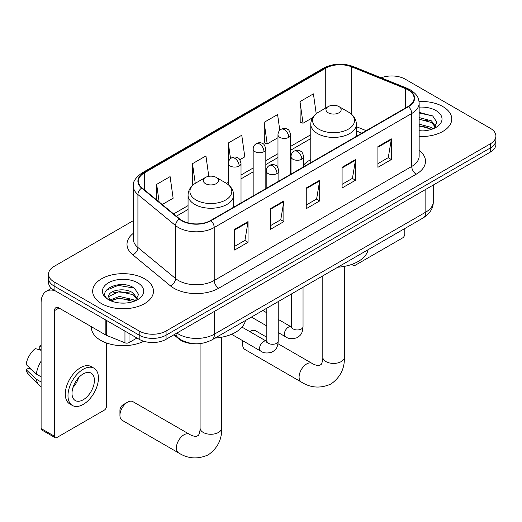 <?xml version="1.0" encoding="UTF-8"?>
<svg xmlns="http://www.w3.org/2000/svg" width="522" height="522" viewBox="0 0 522 522"><rect width="100%" height="100%" fill="white"/><g stroke="black" fill="none" stroke-linecap="round" stroke-linejoin="round"><path stroke-width="0.78" d="M310.773 159.595A33.571 19.379 0 0 0 303.68 165.004M361.739 133.254L356.376 131.081M193.903 343.678A19.001 10.969 180 0 1 178.955 339.006L173.865 334.811M133.338 220.643L54.099 266.39A19.001 10.969 0 0 0 48.533 274.148L48.533 282.422A19.001 10.969 0 0 0 54.099 290.18L139.198 339.313A19.001 10.969 0 0 0 166.068 339.313L490.334 152.098A19.001 10.969 0 0 0 495.9 144.34L495.9 140.203A19.001 10.969 0 0 1 490.334 147.961A19.001 10.969 0 0 0 495.9 140.203L495.9 136.066A19.001 10.969 0 0 0 490.334 128.308L405.235 79.174A19.001 10.969 0 0 0 381.21 77.824M48.533 274.148A19.001 10.969 0 0 0 54.099 281.906L139.198 331.033A19.001 10.969 0 0 0 166.068 331.033L166.068 335.17L490.334 147.961L166.068 335.17A19.001 10.969 0 0 1 139.198 335.17A19.001 10.969 0 0 0 166.068 335.17L166.068 339.313M54.099 281.906L54.099 286.043L139.198 335.17L54.099 286.043A19.001 10.969 0 0 1 48.533 278.285A19.001 10.969 0 0 0 54.099 286.043L54.099 290.18M442.858 106.586A30.4 17.552 0 0 0 419.042 101.496A30.4 17.552 0 0 1 442.858 106.586A30.4 17.552 0 0 1 451.765 118.996A30.4 17.552 0 0 0 442.858 106.586M144.568 278.8A30.4 17.552 0 0 0 111.44 274.996A30.4 17.552 0 0 0 92.668 291.211A30.4 17.552 0 0 0 101.575 303.628A30.4 17.552 0 0 0 134.709 307.432A30.4 17.552 0 0 0 153.475 291.211A30.4 17.552 0 0 0 144.568 278.8A30.4 17.552 0 0 0 111.44 274.996A30.4 17.552 0 0 0 92.668 291.211A30.4 17.552 0 0 0 101.575 303.628A30.4 17.552 0 0 0 134.709 307.432A30.4 17.552 0 0 0 153.475 291.211A30.4 17.552 0 0 0 144.568 278.8M408.145 89.908A20.267 11.699 180 0 1 414.083 98.182A20.267 11.699 180 0 1 408.145 106.455L210.634 220.493A20.267 11.699 180 0 1 179.698 218.927L142.069 187.9A20.267 11.699 180 0 1 138.402 181.193A20.267 11.699 180 0 1 144.34 172.912L325.748 68.18A20.267 11.699 180 0 1 351.704 66.875L405.444 88.596A20.267 11.699 180 0 1 408.145 89.908M408.504 89.699A20.776 11.993 0 0 0 405.731 88.355L351.991 66.633A20.776 11.993 0 0 0 325.389 67.977L143.981 172.71A20.776 11.993 0 0 0 141.651 188.07L179.281 219.096A20.776 11.993 0 0 0 210.992 220.695L408.504 106.664A20.776 11.993 0 0 0 408.504 89.699M234.593 229.36L234.593 250.045L248.028 242.293L248.028 221.602L234.593 229.36M234.593 246.377L244.942 240.401L247.976 222.294A5.07 2.923 -120 0 0 248.028 221.602M244.851 240.453L248.028 242.293M270.422 208.676L270.422 229.36L283.864 221.602L283.864 200.918L270.422 208.676M270.422 225.693L280.777 219.716L283.805 201.603A5.07 2.923 -120 0 0 283.864 200.918M280.686 219.769L283.864 221.602M377.915 146.617L377.915 167.301L391.35 159.543L391.35 138.859L377.915 146.617M377.915 163.634L388.264 157.657L391.298 139.544A5.07 2.923 -120 0 0 391.35 138.859M388.172 157.709L391.35 159.543M342.086 167.301L342.086 187.985L355.521 180.234L355.521 159.543L342.086 167.301M342.086 184.318L352.435 178.341L355.469 160.228A5.07 2.923 -120 0 0 355.521 159.543M352.343 178.393L355.521 180.234M306.257 187.985L306.257 208.676L319.692 200.918L319.692 180.234L306.257 187.985M306.257 205.002L316.606 199.032L319.64 180.919A5.07 2.923 -120 0 0 319.692 180.234M316.515 199.084L319.692 200.918M419.153 136.503A30.4 17.552 0 0 0 451.765 118.996A30.4 17.552 0 0 1 419.153 136.503M166.068 331.033L490.334 143.824A19.001 10.969 0 0 0 495.9 136.066M162.225 204.52L173.134 198.223L170.1 176.612L156.665 184.37L156.665 199.933M279.805 130.317L277.593 114.553L264.158 122.311L264.373 142.871M316.215 113.77L313.422 93.862L299.987 101.62L300.202 122.181M208.793 176.319L205.929 155.921L192.494 163.68L192.709 184.24M239.826 159.719L244.792 156.854L241.758 135.237L228.323 142.995L228.349 163.667M228.323 142.995L230.522 158.649M264.158 122.311L267.186 143.922L277.978 137.697M267.186 143.922L264.158 142.787M299.987 101.62L303.021 123.238L312.737 117.626M303.021 123.238L299.987 122.102M193.571 184.566L192.494 184.162M192.494 163.68L195.254 183.366M156.665 184.37L159.132 201.975M419.153 130.696L422.703 130.898M419.153 124.132L431.485 127.44L433.156 128.784M419.153 125.769L431.785 129.293M419.153 117.561L431.485 120.876L435.596 126.552M419.153 119.205L431.485 122.513L435.27 126.983M419.153 130.852A20.652 11.921 0 0 0 435.961 127.427A20.652 11.921 0 0 0 435.961 110.566A20.652 11.921 0 0 0 419.153 107.147M433.645 128.582L436.881 122.226L432.79 116.067L419.153 112.374M419.153 113.006L432.51 115.877M419.153 119.577L427.936 120.706M419.153 126.141L427.936 127.277M352.787 264.034L352.833 264.067A3.165 1.827 120 0 0 353.492 265.515A3.165 1.827 120 0 0 355.077 265.359L402.547 237.947A3.165 1.827 120 0 0 404.791 234.071L404.791 228.525M266.827 337.264L255.656 330.817A10.766 6.218 120 0 0 250.273 331.346L249.79 331.627L250.273 331.346A10.766 6.218 120 0 0 249.803 331.633M243.193 340.983A10.766 6.218 120 0 0 242.658 344.533A10.766 6.218 120 0 0 244.89 349.466L301.318 382.045A10.766 6.218 -60 0 1 299.667 373.419A10.766 6.218 -60 0 1 306.701 363.932A10.766 6.218 -60 0 1 312.084 363.397C312.685 363.932 316.815 365.805 319.19 365.596L321.16 364.46C322.524 362.503 322.974 357.994 322.811 357.205A10.766 6.218 180 0 0 325.963 361.602A10.766 6.218 180 0 0 341.192 361.602A10.766 6.218 180 0 0 344.344 357.205C344.807 368.349 340.383 377.256 331.092 383.931C320.671 388.642 310.747 388.016 301.318 382.045M328.201 112.791A7.602 4.391 0 0 0 338.948 112.791A7.602 4.391 0 0 0 338.954 106.586L348.389 112.034A20.945 12.091 0 0 1 348.389 129.136A20.945 12.091 0 0 1 318.766 129.136A20.945 12.091 0 0 1 318.766 112.034C313.605 115.101 310.942 119.166 310.773 124.243A22.805 13.167 0 0 0 317.454 133.554A22.805 13.167 0 0 0 342.301 136.405A22.805 13.167 0 0 0 356.376 124.243C356.213 119.166 353.544 115.101 348.389 112.034L338.954 106.586A7.602 4.391 0 0 0 328.201 106.586A7.602 4.391 0 0 0 328.201 112.791M337.767 267.225A34.837 20.11 0 0 0 368.16 249.673M119.936 415.388L119.936 410.214A4.437 2.558 -60 0 1 123.075 404.785L127.551 402.201A10.766 6.218 120 0 0 119.936 415.388A10.766 6.218 120 0 0 122.168 420.314L178.602 452.9A10.766 6.218 -60 0 1 176.951 444.268A10.766 6.218 -60 0 1 183.985 434.78A10.766 6.218 -60 0 1 189.369 434.245C189.969 434.78 194.099 436.653 196.474 436.444L198.445 435.309C199.809 433.358 200.252 428.843 200.089 428.06A10.766 6.218 180 0 0 203.241 432.451A10.766 6.218 180 0 0 218.47 432.451A10.766 6.218 180 0 0 221.628 428.06C222.085 439.204 217.667 448.111 208.369 454.779C197.949 459.497 188.024 458.871 178.602 452.9M205.485 183.646A7.602 4.391 0 0 0 216.232 183.646A7.602 4.391 0 0 0 216.232 177.434L225.667 182.883A20.945 12.091 0 0 1 225.667 199.991A20.945 12.091 0 0 1 196.044 199.991A20.945 12.091 0 0 1 196.044 182.883C190.889 185.949 188.22 190.021 188.057 195.097A22.805 13.167 0 0 0 194.732 204.402A22.805 13.167 0 0 0 219.586 207.26A22.805 13.167 0 0 0 233.66 195.097C233.491 190.021 230.828 185.949 225.667 182.883L216.232 177.434A7.602 4.391 0 0 0 205.485 177.434A7.602 4.391 0 0 0 205.485 183.646M215.044 338.073A34.837 20.11 0 0 0 245.444 320.528M189.369 434.245L132.934 401.666A10.766 6.218 120 0 0 127.551 402.201L123.075 404.785M129.006 333.428L129.006 342.608L136.96 338.015M55.045 290.728A25.337 14.629 -120 0 0 46.36 291.25A25.337 14.629 -120 0 0 41.107 302.851L41.107 428.523L54.549 436.281L54.549 310.61A6.336 3.654 60 0 1 55.861 307.706A6.336 3.654 60 0 1 59.025 308.019L105.855 335.059L105.855 320.064M54.549 436.281A3.165 1.827 120 0 0 55.201 437.73L41.767 429.971A3.165 1.827 -60 0 1 41.107 428.523M55.201 437.73A3.165 1.827 120 0 0 56.787 437.573L104.263 410.161A3.165 1.827 120 0 0 106.501 406.286L106.501 343M129.006 342.608A3.165 1.827 180 0 1 124.954 342.81L106.279 335.268A3.165 1.827 180 0 1 105.855 335.059M83.213 399.767A15.836 9.142 120 0 0 93.555 385.817A15.836 9.142 120 0 0 91.128 373.126A15.836 9.142 120 0 0 83.213 373.909A15.836 9.142 120 0 0 72.865 387.866A15.836 9.142 120 0 0 75.292 400.55A15.836 9.142 120 0 0 83.213 399.767M72.982 387.494A15.836 9.142 120 0 0 78.665 377.647M41.107 346.38L39.77 345.975L39.77 349.153L41.107 349.929M93.98 368.186L91.291 366.64A21.532 12.437 120 0 0 80.525 367.703A21.532 12.437 120 0 0 66.457 386.678A21.532 12.437 120 0 0 69.759 403.937L72.441 405.49A21.532 12.437 120 0 0 83.213 404.419A21.532 12.437 120 0 0 97.281 385.445A21.532 12.437 120 0 0 93.98 368.186A21.532 12.437 120 0 0 83.213 369.256A21.532 12.437 120 0 0 69.145 388.231A21.532 12.437 120 0 0 72.441 405.49M41.107 361.191A20.9 12.065 120 0 0 36.357 374.072L26.1 364.473A16.469 9.507 120 0 1 35.287 348.559L41.107 350.327M41.107 376.819L36.357 374.072M31.646 369.667L28.854 368.056L26.1 369.648L36.357 379.24L41.107 381.987M36.357 379.24A20.9 12.065 120 0 0 38.935 385.079A20.9 12.065 120 0 0 40.514 386.326L41.107 386.665M41.107 345.603A16.469 9.507 120 0 0 39.77 345.975M26.1 369.648A16.469 9.507 120 0 0 28.044 373.745L38.935 385.079M91.402 326.713L91.402 327.418A31.672 18.283 0 0 0 100.681 340.344A31.672 18.283 0 0 0 143.765 341.257M119.642 302.969L124.412 303.112M110.149 299.941L119.368 296.424L133.195 299.654L134.865 300.998M110.997 300.822L119.368 298.062L133.495 301.507M110.292 300.581L108.811 297.109A14.316 8.267 0 0 0 111.121 300.94M137.306 298.767L133.195 293.09C124.601 286.676 106.925 290.637 108.811 297.109L108.759 296.476M108.85 297.312L109.248 296.248L119.368 291.498L133.195 294.728L136.979 299.197M135.355 300.796L138.591 294.447L134.5 288.281C120.014 277.867 94.267 291.589 109.137 300L109.209 300.046M137.671 282.787A20.652 11.921 0 0 0 108.472 282.787A20.652 11.921 0 0 0 108.472 299.641A20.652 11.921 0 0 0 137.671 299.641A20.652 11.921 0 0 0 137.671 282.787M106.116 290.349L118.24 285.377L134.219 288.092M113.692 292.77L118.24 291.942L129.652 292.92M113.692 299.334L118.24 298.512L129.652 299.491M178.955 338.439L178.955 339.006M176.906 333.056A25.337 14.629 0 0 0 178.609 334.139A25.337 14.629 0 0 0 214.438 334.139L425.841 212.089A25.337 14.629 0 0 0 433.26 201.746C433.443 208.03 430.095 213.413 423.218 217.889L211.815 339.939A12.665 7.315 60 0 0 214.438 334.139L214.438 311.386M425.841 189.336L425.841 212.089A12.665 7.315 60 0 1 423.218 217.889M175.881 333.643A12.665 8.476 129.5 0 0 178.087 337.767L174.244 334.589M490.334 152.098L490.334 143.824M139.198 339.313L139.198 331.033M419.153 150.303A31.672 18.283 180 0 1 416.21 174.204L218.692 288.242A6.336 3.654 60 0 1 214.216 280.484L411.734 166.446A25.337 14.629 0 0 0 419.153 156.104L419.153 103.147A25.337 14.629 180 0 1 411.734 113.489A6.336 3.654 -120 0 0 408.504 106.664M218.692 288.242A31.672 18.283 180 0 1 173.904 288.242A31.672 18.283 180 0 1 170.361 285.802L132.732 254.775A31.672 18.283 180 0 1 133.338 233.314M178.387 280.484A25.337 14.629 0 0 0 214.216 280.484L214.216 227.527A25.337 14.629 180 0 1 175.549 225.569L137.919 194.543A25.337 14.629 180 0 1 133.338 186.158L133.338 239.115A25.337 14.629 0 0 0 137.919 247.506L175.549 278.526A25.337 14.629 0 0 0 178.387 280.484M419.153 103.147C418.742 98.795 418.337 95.174 410.422 89.901L407.088 88.29A6.336 2.969 112 0 0 405.731 88.355M407.088 88.29L353.348 66.562C342.856 62.849 332.899 63.39 323.477 68.18A6.336 3.654 60 0 1 325.389 67.977M143.981 172.71A6.336 3.654 -120 0 0 142.069 172.912C135.492 177.637 132.581 182.054 133.338 186.158M141.651 188.07A6.336 4.235 129.5 0 0 137.919 194.543L137.919 247.506A6.336 4.235 -50.5 0 1 132.732 254.775M353.348 66.562A6.336 2.969 112 0 0 351.991 66.633M179.281 219.096A6.336 4.235 129.5 0 0 175.549 225.569L175.549 278.526A6.336 4.235 -50.5 0 1 170.361 285.802M210.992 220.695A6.336 3.654 60 0 1 214.216 227.527L411.734 113.489L411.734 166.446A6.336 3.654 60 0 0 416.21 174.204M144.34 172.912L144.34 189.773M405.444 88.596L405.444 108.021M351.704 66.875L351.704 114.429M366.222 130.663L356.376 126.683M325.748 68.18L325.748 108.002M310.773 134.748L290.643 146.369M277.978 153.683L265.828 160.698M253.163 168.012L241.02 175.02M228.349 182.335L226.509 183.398M188.057 205.603L173.63 213.929M306.257 188.644L319.64 180.919M342.086 167.96L355.469 160.228M377.915 147.269L391.298 139.544M270.422 209.329L283.805 201.603M234.593 230.019L247.976 222.294M301.82 159.21A6.336 3.654 0 0 0 303.68 156.62C302.675 152.959 301.67 151.165 300.672 151.23C298.838 149.938 296.672 149.905 294.173 151.139A6.336 3.654 60 0 1 297.344 151.452A6.336 3.654 -120 0 1 301.82 159.21A6.336 3.654 0 0 1 292.862 159.21A6.336 3.654 0 0 1 291.008 156.62C291.106 154.218 292.157 152.391 294.173 151.139M278.233 332.56L285.534 336.775A5.703 3.289 -60 0 1 284.66 332.207A5.703 3.289 -60 0 1 288.385 327.183A5.703 3.289 -60 0 1 288.64 327.046A5.703 3.289 -60 0 1 291.237 326.902L278.233 319.392M291.968 327.477L291.459 327.901L291.641 326.668A5.703 3.289 -0 0 0 293.312 328.997A5.703 3.289 -0 0 0 301.116 329.134A5.703 3.289 -0 0 0 303.041 326.668C302.395 334.706 300.078 335.568 296.894 337.76C292.131 339.209 288.346 338.882 285.534 336.775M277.012 173.532A6.336 3.654 0 0 0 278.865 170.948C277.861 167.281 276.856 165.487 275.857 165.559C274.024 164.267 271.858 164.234 269.365 165.461A6.336 3.654 60 0 1 272.53 165.774A6.336 3.654 -120 0 1 277.012 173.532A6.336 3.654 0 0 1 268.054 173.532A6.336 3.654 0 0 1 266.194 170.948C266.292 168.547 267.349 166.72 269.365 165.461M231.579 334.276L260.719 351.104A5.703 3.289 -60 0 1 259.852 346.536A5.703 3.289 -60 0 1 263.571 341.512A5.703 3.289 -60 0 1 263.825 341.375A5.703 3.289 -60 0 1 266.422 341.225L241.999 327.124M267.16 341.799L266.644 342.223L266.827 340.99A5.703 3.289 -0 0 0 268.497 343.319A5.703 3.289 -0 0 0 276.301 343.463A5.703 3.289 -0 0 0 278.233 340.99C277.58 349.029 275.264 349.89 272.079 352.082C267.316 353.531 263.532 353.205 260.719 351.104M288.79 137.358A6.336 3.654 0 0 0 290.643 134.774C289.638 131.107 288.64 129.312 287.635 129.384C285.802 128.092 283.635 128.06 281.143 129.286A6.336 3.654 60 0 1 284.307 129.6A6.336 3.654 -120 0 1 288.79 137.358A6.336 3.654 0 0 1 279.831 137.358A6.336 3.654 0 0 1 277.978 134.774C278.069 132.373 279.126 130.539 281.143 129.286M263.975 151.68A6.336 3.654 0 0 0 265.828 149.096C264.83 145.436 263.825 143.635 262.827 143.707C260.993 142.415 258.827 142.382 256.328 143.609A6.336 3.654 60 0 1 259.499 143.922A6.336 3.654 -120 0 1 263.975 151.68A6.336 3.654 0 0 1 255.017 151.68A6.336 3.654 0 0 1 253.163 149.096C253.261 146.695 254.312 144.868 256.328 143.609M239.161 166.009A6.336 3.654 0 0 0 241.02 163.425C240.016 159.758 239.011 157.964 238.012 158.035C236.179 156.744 234.013 156.711 231.52 157.938A6.336 3.654 60 0 1 234.685 158.251A6.336 3.654 -120 0 1 239.161 166.009A6.336 3.654 0 0 1 230.209 166.009A6.336 3.654 0 0 1 228.349 163.425C228.447 161.024 229.504 159.19 231.52 157.938M54.549 310.61L59.025 308.019M106.279 320.306L106.279 335.268M124.954 342.81L124.954 331.085M211.815 339.939C201.623 345.062 191.43 345.062 181.232 339.939L178.087 337.767M433.26 201.746L433.26 185.049M323.477 68.18L142.069 172.912M310.773 138.604L290.643 150.225M277.978 157.54L265.828 164.554M253.163 171.868L241.02 178.876M188.057 209.459L176.384 216.193M361.877 133.169L356.376 130.944M353.492 265.515L351.645 264.452M242.658 340.67L242.658 344.533M344.344 266.383L344.344 357.205M356.376 136.346L356.376 124.243M310.773 162.675L310.773 124.243M328.201 106.586L318.766 112.034M312.084 363.397L278.004 343.717M322.811 275.857L322.811 357.205M221.628 337.238L221.628 428.06M233.66 207.195L233.66 195.097M188.057 222.907L188.057 195.097M205.485 177.434L196.044 182.883M200.089 343.593L200.089 428.06M291.628 327.105L291.237 326.902M303.041 287.27L303.041 326.668M303.68 166.772L303.68 156.62M266.827 325.976L251.415 317.076M291.641 293.853L291.641 326.668M291.008 174.087L291.008 156.62M266.827 312.808L262.814 310.492M266.814 341.434L266.422 341.225M278.233 301.592L278.233 340.99M278.865 181.095L278.865 170.948M266.827 308.176L266.827 340.99M266.194 188.409L266.194 170.948M290.643 174.296L290.643 134.774M277.978 167.712L277.978 134.774M265.828 188.625L265.828 149.096M253.163 195.939L253.163 149.096M241.02 202.947L241.02 163.425M228.349 184.729L228.349 163.425M46.36 291.25L51.482 288.294"/></g></svg>
